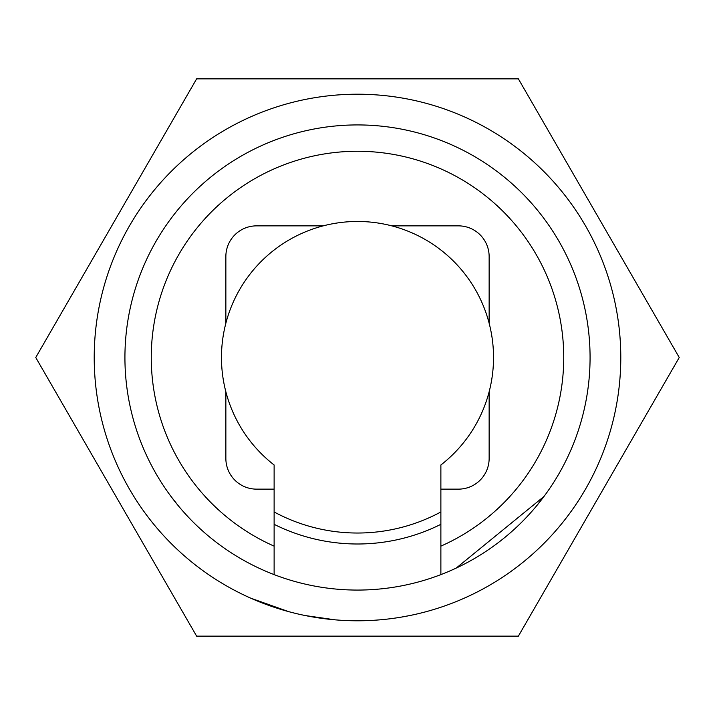 <?xml version="1.0" encoding="UTF-8"?>
<svg xmlns="http://www.w3.org/2000/svg" width="715" height="715" viewBox="0 0 715 715"><rect width="100%" height="100%" fill="white"/><g stroke="black" fill="none" stroke-linecap="round" stroke-linejoin="round"><path stroke-width="1.07" d="M35.75 357.5L196.625 78.856L518.375 78.856L679.25 357.5L518.375 636.144L679.25 357.5L518.375 636.144L196.625 636.144L35.75 357.5L196.625 78.856L35.75 357.5L196.625 636.144L518.375 636.144M274.122 511.958A175.524 175.524 0 0 0 440.878 511.958M679.25 357.5L518.375 78.856L196.625 78.856M357.5 94.21A263.29 263.29 0 0 0 94.21 357.5A263.29 263.29 0 0 0 357.5 620.79A263.29 263.29 0 0 0 620.79 357.5A263.29 263.29 0 0 0 357.5 94.21M357.5 590.072A232.572 232.572 0 0 1 128.825 315.101A232.572 232.572 0 0 1 586.175 315.101A232.572 232.572 0 0 1 357.5 590.072M179 506.586L171.01 496.451M391.775 225.86L458.422 225.86A30.718 30.718 0 0 1 489.14 256.578L489.14 323.225A136.029 136.029 0 0 0 225.86 323.225A136.029 136.029 0 0 0 274.122 464.982L274.122 574.61M440.878 524.318A186.49 186.49 0 0 1 274.122 524.318M305.385 615.579L335.165 619.833M337.31 620.012L339.455 620.164M401.374 617.108L410.035 615.49M375.974 620.137L378.119 619.976M431.94 610.038L434.005 609.43M250.786 598.187L288.44 611.566M440.878 489.14L440.878 464.982A136.029 136.029 0 0 0 489.14 391.775L489.14 458.422A30.718 30.718 0 0 1 458.422 489.14L440.878 489.14L440.878 546.135A206.242 206.242 0 0 0 520.136 230.677A206.242 206.242 0 0 0 194.864 230.677A206.242 206.242 0 0 0 274.122 546.135M274.122 489.14L256.578 489.14A30.718 30.718 0 0 1 225.86 458.422L225.86 391.775M225.86 323.225L225.86 256.578A30.718 30.718 0 0 1 256.578 225.86L323.225 225.86M489.14 391.775A136.029 136.029 0 0 0 489.14 323.225M536 506.586L543.99 496.451L456.233 568.067M440.878 574.61L440.878 546.135"/></g></svg>
